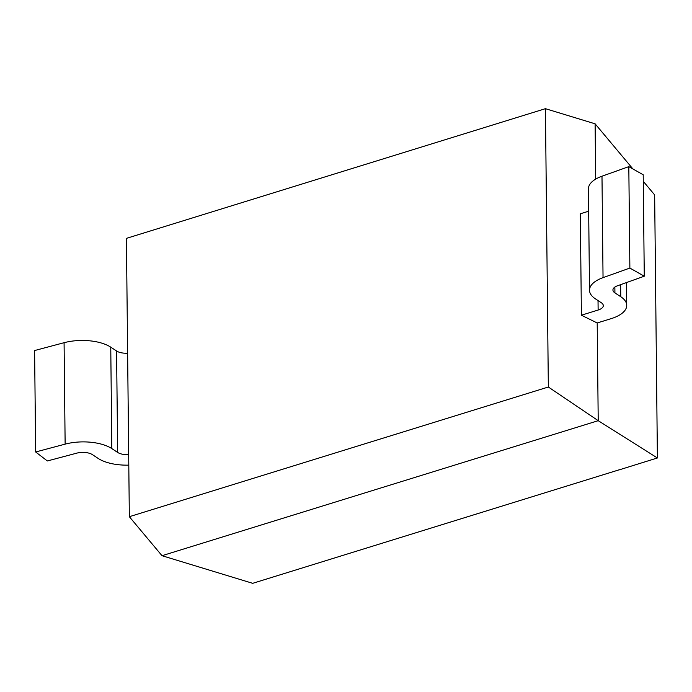 <?xml version="1.0" encoding="UTF-8"?>
<svg xmlns="http://www.w3.org/2000/svg" width="692" height="692" viewBox="0 0 692 692"><rect width="100%" height="100%" fill="white"/><g stroke="black" fill="none" stroke-linecap="round" stroke-linejoin="round"><path stroke-width="1.04" d="M597.196 322.965L581.392 315.215L598.13 310.033A11.712 5.242 179.4 0 0 603.303 305.613A11.712 5.242 179.4 0 0 601.313 302.733L595.483 298.901A35.136 15.734 -0.6 0 1 589.506 290.242A35.136 15.734 -0.6 0 1 603.043 277.648L629.876 268.063L644.269 276.212L617.446 285.796A11.712 5.242 179.4 0 0 612.93 290A11.712 5.242 179.4 0 0 614.92 292.889L620.75 296.712A35.136 15.734 -0.6 0 1 626.727 305.371A35.136 15.734 -0.6 0 1 611.2 318.631L597.196 322.965L598.217 420.684L548.341 387.01L545.426 108.679L126.42 238.368L129.335 516.699L162.006 555.702L252.675 583.321L619.219 469.79M548.341 387.01L129.335 516.699M588.676 211.207L580.328 213.785L581.392 315.215M545.426 108.679L595.111 123.816L595.691 179.107M643.275 181.33L654.649 194.902L657.4 457.974L598.217 420.684L162.006 555.702M595.111 123.816L632.921 168.952M657.4 457.974L619.219 469.868M589.506 290.242L588.442 188.812A35.136 15.734 -0.6 0 1 601.988 176.218L628.812 166.634L629.876 268.063M628.812 166.634L643.205 174.782L644.269 276.212M127.631 353.188A11.712 5.242 -0.6 0 1 116.585 351L110.763 347.168A35.136 15.734 179.4 0 0 64.079 342.704L34.6 350.55L35.664 451.98L47.35 460.967L76.821 453.13A11.712 5.242 -0.6 0 1 92.382 454.618L98.212 458.45A35.136 15.734 179.4 0 0 128.798 465.128M128.686 454.618A11.712 5.242 -0.6 0 1 117.649 452.43L111.819 448.598A35.136 15.734 179.4 0 0 65.135 444.134L35.664 451.98M598.026 300.57L598.13 310.033M601.988 176.218L603.043 277.648M614.859 287.076L614.92 292.889M620.62 284.663L620.75 296.712M64.079 342.704L65.135 444.134M110.763 347.168L111.819 448.598M116.585 351L117.649 452.43M626.494 282.57L626.727 305.371"/></g></svg>
